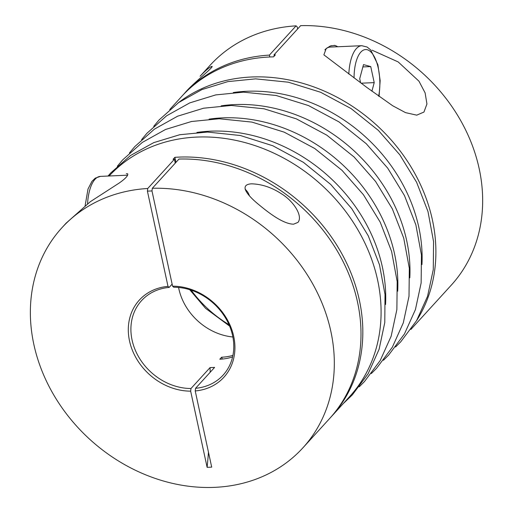 <?xml version="1.0" encoding="UTF-8"?>
<svg xmlns="http://www.w3.org/2000/svg" width="513" height="513" viewBox="0 0 513 513"><rect width="100%" height="100%" fill="white"/><g stroke="black" fill="none" stroke-linecap="round" stroke-linejoin="round"><path stroke-width="0.77" d="M175.254 163.134L174.414 159.248L147.744 188.489A163.179 137.349 -137.6 0 0 61.784 227.9A163.179 137.349 -137.6 0 0 53.987 395.356A163.179 137.349 -137.6 0 0 214.665 487.35A163.179 137.349 -137.6 0 0 302.907 447.823L329.577 418.582A163.179 137.349 -137.6 0 0 337.996 252.184A163.179 137.349 -137.6 0 0 178.986 159.049L152.31 188.29L151.976 190.932L172.573 286.177L173.702 287.216A55.231 46.484 -137.6 0 1 226.4 319.471A55.231 46.484 -137.6 0 1 223.149 375.08A55.231 46.484 -137.6 0 1 195.556 388.303L195.222 390.951L211.696 467.131L207.124 467.337A316.316 130.43 87.5 0 0 208.464 452.184M210.202 372.246A316.316 130.43 87.5 0 0 210.048 367.609L214.614 367.411L195.556 388.303M147.744 188.489L147.411 191.131L168.001 286.376L169.13 287.415A55.231 46.484 -137.6 0 0 141.537 300.644A55.231 46.484 -137.6 0 0 138.286 356.253A55.231 46.484 -137.6 0 0 190.99 388.508L190.656 391.15L207.124 467.337M172.131 284.131L169.13 287.415M210.048 367.609L190.99 388.508M330.487 417.576A163.179 137.349 -137.6 0 0 331.404 416.575A163.179 137.349 -137.6 0 0 338.189 247.42A163.179 137.349 -137.6 0 0 174.875 157.331L175.965 162.358M174.875 157.331L173.048 159.331A163.179 137.349 -137.6 0 1 174.414 159.248M232.601 356.913A55.231 46.484 -137.6 0 1 219.955 359.215A55.231 46.484 -137.6 0 1 219.808 359.222L221.635 357.215A316.316 266.241 -137.6 0 0 222.366 359.049M410.868 329.455L451.248 285.183A163.179 137.349 -137.6 0 0 459.661 118.792A163.179 137.349 -137.6 0 0 300.65 25.65L273.98 54.891L274.237 56.09M297.655 28.94L297.213 26.888L296.084 25.849L269.408 55.096L269.819 56.981M273.98 54.891A163.179 137.349 -137.6 0 1 275.359 54.859L273.532 56.866A163.179 137.349 -137.6 0 0 181.621 96.508L169.739 109.532M126.281 173.727L127.66 173.76C128.365 175.484 125.55 178.575 119.202 183.032L90.326 201.686L66.068 223.2L61.784 227.9M372.06 50.178L398.178 61.926L418.961 81.189L425.11 92.872L426.938 103.985L423.943 112.058L416.736 115.149L405.52 112.636L392.708 105.761L366.821 87.434L323.863 54.846L326.255 48.466L330.385 45.978L334.951 45.368M348.827 74.058A35.147 14.492 -92.5 0 1 361.768 45.702L330.173 47.087A35.147 14.492 87.5 0 0 329.166 47.215A35.147 14.492 87.5 0 0 324.902 49.838M416.588 320.644A163.179 137.349 -137.6 0 0 376.471 125.018A163.179 137.349 -137.6 0 0 177.992 103.023M269.408 55.096A163.179 137.349 -137.6 0 0 183.449 94.501A163.179 137.349 -137.6 0 0 182.545 95.508M296.084 25.849A163.179 137.349 -137.6 0 0 210.125 65.26L200.108 76.238C205.7 70.313 209.676 67.011 212.036 66.337C213.697 67.312 192.542 83.69 185.058 92.738L183.449 94.501M302.907 447.823A163.179 137.349 -137.6 0 0 311.32 281.432A163.179 137.349 -137.6 0 0 152.31 188.29M331.404 416.575L349.674 396.549A163.179 137.349 -137.6 0 0 322.042 185.45A163.179 137.349 -137.6 0 0 109.128 175.991M297.963 222.398C303.356 215.851 292.981 200.711 281.509 193.824C271.768 187.437 261.733 184.103 251.408 183.827C237.525 184.789 249.504 196.986 258.34 204.238C268.588 212.754 283.099 224.014 293.571 224.187L297.963 222.398M168.001 286.376A57.238 48.177 -137.6 0 0 129.52 340.946A57.238 48.177 -137.6 0 0 190.656 391.15M147.411 191.131L151.976 190.932M195.222 390.951A57.238 48.177 -137.6 0 0 233.71 336.381A57.238 48.177 -137.6 0 0 172.573 286.177M221.635 357.215A55.231 46.484 -137.6 0 0 221.783 357.208A55.231 46.484 -137.6 0 0 232.934 355.381M371.906 91.218L374.214 82.625L370.745 66.587L363.499 64.612L359.716 78.681L360.601 82.798M245.342 189.816A15.768 6.502 -92.5 0 1 246.888 191.06A15.768 6.502 -92.5 0 1 249.395 195.697M362.871 66.927L370.745 66.587M361.139 83.196L374.214 82.625M178.575 287.46A55.231 46.484 -137.6 0 0 232.883 336.99M333.912 45.439A36.654 15.114 -92.5 0 1 337.721 46.754M421.949 264.586A155.247 130.668 -137.6 0 0 233.319 92.539M409.816 277.886A155.247 130.668 -137.6 0 0 221.193 105.838M397.69 291.185A155.247 130.668 -137.6 0 0 209.06 119.138M385.558 304.491A155.247 130.668 -137.6 0 0 196.928 132.437M354.066 77.938A31.126 12.838 -92.5 0 1 369.738 50.979A31.126 12.838 -92.5 0 1 378.665 96.162M87.556 203.77A35.147 14.492 -92.5 0 1 100.445 176.376L95.277 178.139L91.93 181.365L88.012 188.989L85.132 205.655M191.195 290.178A109.833 92.449 -137.6 0 0 229.01 324.671M330.391 46.01L331.629 45.663M153.714 126.345L159.017 120.029L178.665 102.542L201.898 89.589L227.855 81.612L255.609 78.861L288.312 82.195L320.625 92.263L351.097 108.583L378.37 130.405L399.832 154.843L416.594 182.25L427.996 211.574L433.575 241.668L433.267 269.652L427.553 296.29L416.594 320.625L400.781 341.761L395.594 346.961M141.582 139.645L146.885 133.329L166.533 115.842L189.765 102.889L215.723 94.911L243.476 92.16L276.18 95.495L308.493 105.563L338.965 121.882L366.237 143.704L387.7 168.142L404.462 195.549L415.87 224.874L421.442 254.967L421.141 282.952L415.421 309.589L404.462 333.925L388.649 355.06L383.467 360.261M129.456 152.945L134.759 146.628L154.407 129.148L177.633 116.188L203.59 108.211L231.35 105.46L264.054 108.794L296.367 118.862L326.839 135.182L354.111 157.004L375.567 181.442L392.336 208.849L403.737 238.173L409.316 268.267L409.008 296.251L403.289 322.889L392.336 347.224L376.523 368.36L371.335 373.56M117.323 166.244L122.626 159.928L142.274 142.447L165.507 129.488L191.464 121.51L219.218 118.759L251.921 122.094L284.234 132.162L314.706 148.481L341.979 170.303L363.441 194.741L380.204 222.155L391.605 251.473L397.184 281.566L396.876 309.551L391.162 336.188L380.204 360.524L364.39 381.659L359.203 386.86M108.038 176.042L110.725 172.971L130.437 155.542L153.72 142.64L179.723 134.733L207.515 132.059L240.392 135.522L272.845 145.775L303.407 162.332L330.699 184.424L351.764 208.663L368.238 235.781L379.473 264.753L385.019 294.475L384.782 322.536L379.107 349.257L368.167 373.669L352.341 394.875L343.178 403.673M379.075 96.463L380.165 80.669L377.901 64.792L370.707 49.947L367.09 47.016L361.768 45.702M126.64 173.715L126.281 173.734M127.686 175.177L100.445 176.376M246.888 191.06L245.073 189.015M229.632 326.121L205.566 308.339L189.695 289.698"/></g></svg>
